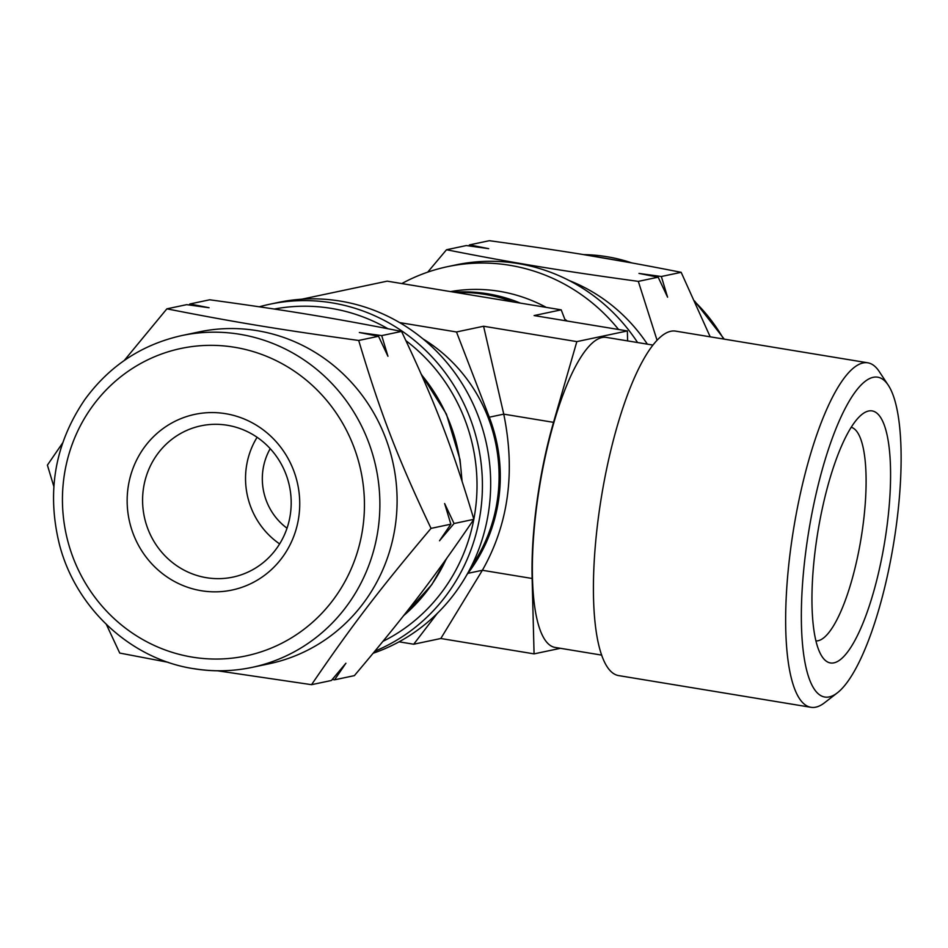 <?xml version="1.0" encoding="UTF-8"?>
<svg xmlns="http://www.w3.org/2000/svg" width="948" height="948" viewBox="0 0 948 948"><rect width="100%" height="100%" fill="white"/><g stroke="black" fill="none" stroke-linecap="round" stroke-linejoin="round"><path stroke-width="1.42" d="M473.87 519.326C433.983 577.865 405.874 614.636 354.386 675.628L334.561 679.823L345.901 663.245L331.373 680.498L311.548 684.681C351.435 626.142 379.532 589.372 431.032 528.38L450.857 524.197L439.517 540.775L454.045 523.521L473.87 519.326C452.018 446.247 435.002 402.035 401.537 331.409L381.712 335.604L359.351 332.511L378.525 336.267L387.945 356.27L381.712 335.604M332.215 679.503L334.561 679.823M106.366 624.436L119.732 653.065L168.187 662.308M217.448 670.781L311.548 684.681M62.627 442.965L47.4 465.136L53.846 486.502M431.032 528.38C397.567 457.754 380.551 413.541 358.7 340.462L378.525 336.267M454.045 523.521L444.624 503.518L450.857 524.197M358.7 340.462C279.553 329.596 234.429 322.154 166.884 308.835L186.709 304.652L209.07 307.733L189.896 303.976L209.721 299.781C288.879 310.648 333.992 318.09 401.537 331.409M166.884 308.835L124.259 360.489M189.896 303.976L189.055 304.972M374.863 651.205A182.052 174.645 -101.9 0 0 480.683 510.901A182.052 174.645 -101.9 0 0 269.801 304.225A182.052 174.645 -101.9 0 0 259.314 306.796M473.834 519.22A176.447 169.265 -101.9 0 0 475.339 510.024A176.447 169.265 -101.9 0 0 405.969 340.711M387.922 328.731A176.447 169.265 -101.9 0 0 274.304 309.048M382.98 641.346A176.447 169.265 -101.9 0 0 473.799 519.445M373.192 653.231A182.052 174.645 -101.9 0 0 488.943 509.159A182.052 174.645 -101.9 0 0 278.072 302.471L269.801 304.225M257.098 437.289A77.309 74.169 -101.9 0 0 279.636 543.915M270.204 448.665A59.854 57.413 -101.9 0 0 287.019 528.214M290.455 513.603A77.309 74.169 -101.9 0 0 200.905 425.842A77.309 74.169 -101.9 0 0 144.321 516.814A77.309 74.169 -101.9 0 0 232.876 577.119A77.309 74.169 -101.9 0 0 290.455 513.603M298.881 516.293A89.776 86.126 -101.9 0 0 181.234 418.506A89.776 86.126 -101.9 0 0 160.224 571.822A89.776 86.126 -101.9 0 0 298.881 516.293M193.984 668.672A169.585 162.689 -101.9 0 0 251.955 667.404L269.173 663.766A169.585 162.689 -101.9 0 0 395.482 524.445A169.585 162.689 -101.9 0 0 199.056 331.919L181.826 335.556C141.785 344.527 109.47 365.845 84.882 399.499C54.996 443.415 46.488 491.668 59.38 544.271C75.627 608 130.658 659.085 193.641 668.684C213.205 671.883 232.639 671.445 251.955 667.404A169.585 162.689 -101.9 0 0 378.264 528.083A169.585 162.689 -101.9 0 0 181.826 335.556M657.035 340.19L638.324 281.378C559.178 270.512 514.053 263.07 446.508 249.751L466.345 245.556L488.694 248.649L469.521 244.892L489.358 240.697C568.504 251.564 613.629 259.005 681.162 272.325L710.194 336.824M638.324 281.378L658.161 277.183L667.582 297.186L661.337 276.508L638.988 273.427L658.161 277.183M661.337 276.508L681.162 272.325M446.508 249.751L427.714 272.147M469.521 244.892L468.679 245.876M637.601 342.548A182.052 174.645 -101.9 0 0 455.81 264.919L447.551 266.661A182.052 174.645 -101.9 0 0 401.81 283.571M618.558 329.489A182.052 174.645 -101.9 0 0 447.551 266.661M567.2 321.028A157.119 150.72 -101.9 0 0 564.807 319.203M546.249 307.377A157.119 150.72 -101.9 0 0 450.549 291.605M520.357 303.111A157.119 150.72 -101.9 0 0 454.199 292.197M647.365 344.16A169.585 162.689 -101.9 0 0 569.167 280.537M851.174 427.275A108.309 28.641 -80.6 0 1 861.033 538.618A108.309 28.641 -80.6 0 1 815.955 640.919M815.967 544.46A127.719 33.773 -80.6 0 1 862.088 414.312A127.719 33.773 -80.6 0 1 884.579 542.505A127.719 33.773 -80.6 0 1 822.129 656.691A127.719 33.773 -80.6 0 1 815.967 544.46M601.743 655.115L555.161 647.437A157.119 41.546 -80.6 0 1 539.72 485.649A157.119 41.546 -80.6 0 1 606.27 337.381L652.864 345.06M888.205 385.101L879.175 371.462A174.574 46.168 99.4 0 0 867.775 362.8L675.557 331.113A174.574 46.168 99.4 0 0 601.601 495.851A174.574 46.168 99.4 0 0 618.76 675.616L810.978 707.303A174.574 46.168 99.4 0 0 824.559 702.752L837.487 692.739A162.108 42.873 99.4 0 0 896.026 527.55A162.108 42.873 99.4 0 0 888.205 385.101A162.108 42.873 99.4 0 0 808.952 530.039A162.108 42.873 99.4 0 0 837.487 692.739M867.775 362.8A174.574 46.168 99.4 0 0 793.832 527.538A174.574 46.168 99.4 0 0 810.978 707.303M399.084 641.82L413.707 644.225L440.808 638.502L482.378 570.281C508.46 524.28 515.594 472.234 503.755 414.146L483.587 326.242L576.846 341.612L553.525 422.346A158.363 41.878 99.4 0 0 532.136 578.481L534.068 653.871L560.434 648.302M440.808 638.502L534.068 653.871M301.725 299.213L387.199 281.153L561.192 309.842L534.091 315.566L627.363 330.947L576.846 341.612M627.612 340.901L627.363 330.947M561.192 309.842L565.387 320.72M467.044 574.452L467.897 573.339A158.363 151.917 -101.9 0 0 489.286 417.203L456.486 331.966L483.587 326.242M422.867 338.815A157.119 150.72 78.1 0 1 497.593 498.399A157.119 150.72 78.1 0 1 471.073 566.904M513.081 301.914A157.119 150.72 -101.9 0 0 456.237 292.541M456.486 331.966L399.606 322.593M413.707 644.225L437.206 613.498M192.231 657.106A157.119 150.72 -101.9 0 0 353.533 446.105A157.119 150.72 -101.9 0 0 94.575 403.41A157.119 150.72 -101.9 0 0 192.231 657.106M461.723 480.044A169.585 162.689 -101.9 0 0 421.516 374.816M403.575 615.702A169.585 162.689 -101.9 0 0 446.235 559.036M723.644 339.04A169.585 162.689 -101.9 0 0 694.931 301.82M631.83 262.916A169.585 162.689 -101.9 0 0 583.613 254.621M467.897 573.339L482.378 570.281L532.136 578.481M489.286 417.203L503.755 414.146L553.525 422.346M421.185 374.045L446.401 414.075L460.029 459.626L462.055 481.074M446.828 558.206L431.838 584.608L403.362 615.975M583.447 254.597L632.707 263.07M694.54 300.943L724.236 339.135"/></g></svg>
